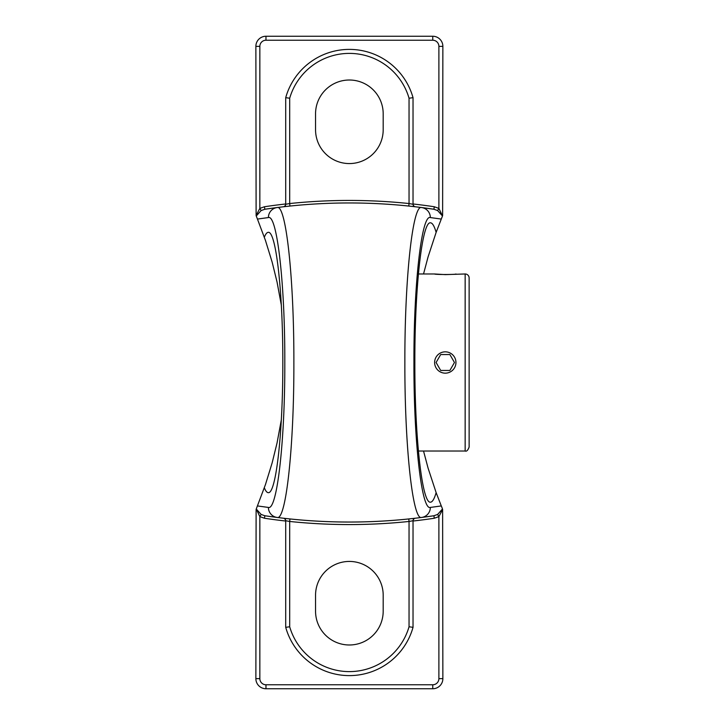 <?xml version="1.0" encoding="UTF-8"?>
<svg xmlns="http://www.w3.org/2000/svg" width="725" height="725" viewBox="0 0 725 725"><rect width="100%" height="100%" fill="white"/><g stroke="black" fill="none" stroke-linecap="round" stroke-linejoin="round"><path stroke-width="1.09" d="M423.536 451.022L428.058 468.042L436.133 492.638C434.311 498.954 432.417 502.135 430.46 502.18C422.113 503.739 414.673 437.166 414.854 362.5C414.673 287.834 422.113 221.261 430.46 222.82C432.417 222.865 434.311 226.046 436.133 232.362L428.058 256.958L423.536 273.978M413.032 521.03A573.52 573.52 0 0 0 434.284 518.248L438.888 516.617L442.622 509.53L442.087 507.853L441.289 505.932L430.333 507.437A10.105 10.041 82.7 0 1 421.569 517.46L433.913 515.747A570.992 570.992 0 0 1 415.262 518.23L414.772 518.284M436.133 492.638L441.289 505.932M256.251 508.995L259.849 516.617L261.136 514.442L256.251 508.995L265.495 484.463L272.147 462.876L277.05 442.957L281.336 419.847M442.486 508.995L437.61 514.442L438.888 516.617L438.888 678.645A6.126 6.126 0 0 1 432.762 684.772L265.975 684.772A6.126 6.126 0 0 1 259.849 678.645L259.849 516.617L264.453 518.248L264.824 515.747L261.136 514.442M285.623 520.079L284.572 518.629M285.713 203.97A573.52 573.52 0 0 0 264.453 206.752L264.824 209.253L277.167 207.54A570.992 570.992 0 0 1 433.913 209.253L421.569 207.54C412.761 204.097 404.65 278.364 404.867 362.292C404.632 446.201 412.715 520.831 421.569 517.46A570.992 570.992 0 0 1 264.824 515.747L277.167 517.46C286.031 520.831 294.114 446.201 293.87 362.292C294.087 278.364 285.976 204.097 277.167 207.54A10.105 10.041 82.7 0 0 268.404 217.563C277.05 214.283 285.025 283.747 284.807 362.31C285.043 440.845 277.104 510.654 268.404 507.437L257.447 505.932M409.045 626.772A62.133 62.133 0 0 1 289.692 626.772L289.692 521.456L285.713 520.74A2.528 2.528 0 0 0 283.475 518.23L289.955 518.946L289.692 521.456A573.52 573.52 0 0 0 409.045 521.456L408.782 518.946L415.262 518.23A2.528 2.528 0 0 0 413.032 520.74L409.045 521.456L409.045 626.772L413.032 627.333L413.032 520.74M283.955 518.284L283.475 518.23A2.528 2.528 0 0 1 285.713 520.74L285.713 627.333A66.111 66.111 0 0 0 413.032 627.333M413.114 520.079L414.165 518.629M434.284 518.248L433.913 515.747L437.61 514.442M442.622 509.53L442.866 678.645L438.888 678.645M315.547 595.252A33.821 33.821 0 0 1 349.368 561.431A33.821 33.821 0 0 1 383.19 595.252L383.19 611.166A33.821 33.821 0 0 1 349.368 644.987A33.821 33.821 0 0 1 315.547 611.166L315.547 595.252M289.692 626.772L285.713 627.333M284.572 206.371L285.623 204.921M264.453 206.752L259.849 208.383L261.136 210.558L264.824 209.253A570.992 570.992 0 0 1 283.475 206.77L283.964 206.716M413.114 204.921L414.165 206.371M437.61 210.558L442.486 216.005L438.888 208.383L437.61 210.558L433.913 209.253L434.284 206.752A573.52 573.52 0 0 0 413.032 203.97M438.888 46.355L442.866 46.355A10.105 10.105 0 0 0 432.762 36.25L432.762 40.228A6.126 6.126 0 0 1 438.888 46.355L438.888 208.383L434.284 206.752M289.692 98.228A62.133 62.133 0 0 1 409.045 98.228L409.045 203.544L413.032 204.26A2.528 2.528 0 0 0 415.262 206.77L408.782 206.054L409.045 203.544A573.52 573.52 0 0 0 289.692 203.544L289.955 206.054L283.475 206.77A2.528 2.528 0 0 0 285.713 204.26L289.692 203.544L289.692 98.228L285.713 97.667L285.713 204.26M414.782 206.716L415.262 206.77A2.528 2.528 0 0 1 413.032 204.26L413.032 97.667A66.111 66.111 0 0 0 285.713 97.667M432.762 36.25L265.975 36.25A10.105 10.105 0 0 0 255.871 46.355L259.849 46.355L259.849 208.383L256.115 215.47L256.251 216.005L261.136 210.558M315.547 113.834A33.821 33.821 0 0 1 349.368 80.013A33.821 33.821 0 0 1 383.19 113.834L383.19 129.748A33.821 33.821 0 0 1 349.368 163.569A33.821 33.821 0 0 1 315.547 129.748L315.547 113.834M409.045 98.228L413.032 97.667M442.622 215.47L442.866 46.355M430.333 507.437C421.633 510.654 413.694 440.845 413.93 362.31C413.712 283.747 421.687 214.283 430.333 217.563L441.289 219.068L442.477 216.014M277.167 517.46A10.105 10.041 -82.7 0 1 268.404 507.437A10.105 10.041 -82.7 0 0 277.167 517.46A570.992 570.992 0 0 0 421.569 517.46M256.26 216.014L257.447 219.068L268.404 217.563M259.849 678.645L255.871 678.645L256.115 509.53M281.336 305.153L277.05 282.043L272.147 262.124L265.495 240.537L257.447 219.068M264.344 237.202C265.631 233.976 266.945 232.353 268.277 232.344C276.053 230.885 282.986 292.927 282.822 362.5C282.986 432.073 276.053 494.115 268.277 492.656C266.945 492.647 265.631 491.024 264.344 487.798M441.289 219.068L436.133 232.362M255.871 678.645A10.105 10.105 0 0 0 265.975 688.75L432.762 688.75A10.105 10.105 0 0 0 442.866 678.645M256.115 215.47L255.871 46.355M455.943 362.5A10.667 10.667 0 0 1 445.277 373.167A10.667 10.667 0 0 1 434.619 362.5A10.667 10.667 0 0 1 445.277 351.833A10.667 10.667 0 0 1 455.943 362.5M454.466 362.5L449.872 354.543L454.466 362.5L449.872 370.457L440.682 370.457L436.087 362.5L440.682 354.543L449.872 354.543L440.682 354.543L436.087 362.5L440.682 370.457L449.872 370.457L454.466 362.5M465.151 451.022C466.601 451.648 467.924 450.325 469.129 447.044L469.129 277.956A3.978 3.978 0 0 0 465.151 273.978L465.151 451.022L418.388 451.022M455.943 273.978C456.596 274.675 433.958 274.675 434.619 273.978L445.277 274.621L465.151 273.978M418.388 273.978L434.619 273.978M264.453 518.248A573.52 573.52 0 0 0 285.713 521.03M430.333 217.563A10.105 10.041 -82.7 0 0 421.569 207.54A570.992 570.992 0 0 0 277.167 207.54M432.762 684.772L432.762 688.75M265.975 684.772L265.975 688.75M265.975 36.25L265.975 40.228L432.762 40.228M259.849 46.355A6.126 6.126 0 0 1 265.975 40.228"/></g></svg>
